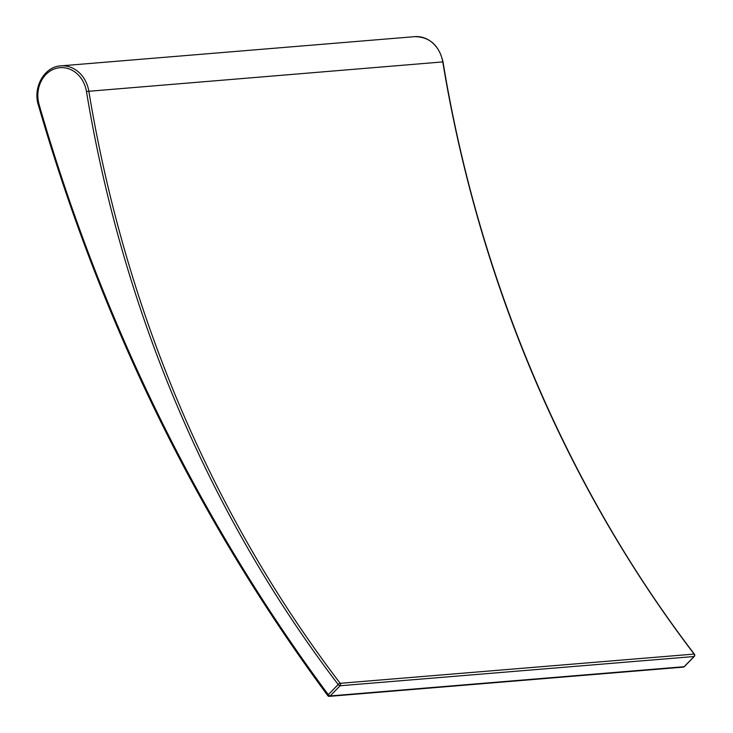 <?xml version="1.0" encoding="UTF-8"?>
<svg xmlns="http://www.w3.org/2000/svg" width="733" height="733" viewBox="0 0 733 733"><rect width="100%" height="100%" fill="white"/><g stroke="black" fill="none" stroke-linecap="round" stroke-linejoin="round"><path stroke-width="1.1" d="M683.293 667.122A1.732 1.732 0 0 0 684.393 666.599L694.27 656.429A1.732 0.715 44.2 0 1 694.032 656.53A1.732 1.484 -94.7 0 0 694.133 654.083A1212.813 1039.586 -94.7 0 1 442.759 61.884A30.319 25.994 -94.7 0 0 414.713 36.65C429.575 36.833 439.003 45.244 443.007 61.893L86.457 91.469A1214.544 1041.071 -94.7 0 0 338.188 684.521L328.311 694.701A1.732 0.522 -36.6 0 0 327.807 695.654A1.732 0.522 -36.6 0 0 328.082 695.736A1.732 1.484 -94.7 0 0 329.337 696.35L683.293 667.122A1.732 1.484 -94.7 0 0 684.146 666.7L694.032 656.53L340.075 685.758L330.198 695.929L684.146 666.7A1.732 0.715 44.2 0 0 684.393 666.599A1.732 0.715 44.2 0 0 684.485 666.352M694.362 656.035A1.732 0.715 44.2 0 1 694.27 656.429A1.732 1.732 0 0 0 694.408 654.166A1.732 0.531 -37.3 0 0 694.133 654.083L340.176 683.312A1212.813 1039.586 -94.7 0 1 88.812 91.112A30.319 25.994 -94.7 0 0 60.766 65.878C44.521 66.547 32.637 87.236 38.354 105.03L39.124 104.627A1703.006 1459.76 -94.7 0 0 328.311 694.701A1.732 0.715 44.2 0 0 330.198 695.929A1.732 1.484 -94.7 0 1 329.337 696.35A1.732 1.732 0 0 1 327.807 695.654C198.075 520.183 101.594 323.299 38.354 105.03M340.433 683.779A1.732 1.484 -94.7 0 0 340.176 683.312A1.732 0.531 -37.3 0 0 338.188 684.521A1.732 0.715 44.2 0 0 340.075 685.758A1.732 1.484 -94.7 0 0 340.433 683.779M86.457 91.469A28.587 24.501 -94.7 0 0 56.111 68.38A28.587 24.501 -94.7 0 0 39.124 104.627M443.007 61.893C478.686 279.814 566.691 487.143 694.408 654.166A1.732 0.531 -37.3 0 1 694.38 654.532M414.713 36.65L60.766 65.878"/></g></svg>

